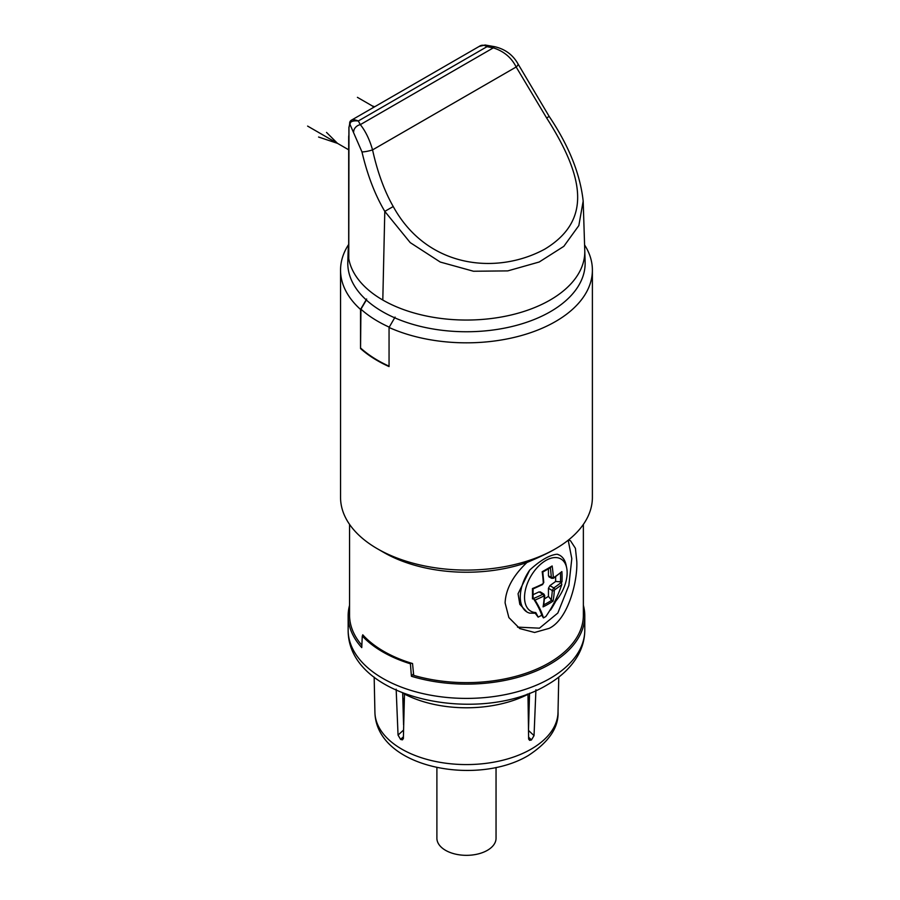 <?xml version="1.0" encoding="UTF-8"?>
<svg xmlns="http://www.w3.org/2000/svg" width="900" height="900" viewBox="0 0 900 900"><rect width="100%" height="100%" fill="white"/><g stroke="black" fill="none" stroke-linecap="round" stroke-linejoin="round"><path stroke-width="1.35" d="M528.075 701.055A78.874 45.54 0 0 0 529.358 700.099M403.909 700.346A78.874 45.54 180 0 1 402.863 699.548M402.817 698.119A77.468 44.73 0 0 0 403.92 699.008M528.064 699.739A77.468 44.73 0 0 0 529.391 698.704M403.56 724.77L402.683 692.955M529.549 693.225L528.502 730.159M404.494 693.653L403.38 738.248L402.469 739.822L400.838 739.541A91.744 52.965 0 0 1 400.556 739.361L398.048 735.086L396.157 689.175M527.299 694.08L527.985 694.316A92.779 53.561 0 0 1 403.999 693.821M528.502 730.451L534.038 735.626L531.484 739.89A91.744 52.965 0 0 1 531.349 739.98A91.744 52.965 0 0 1 531.202 740.059L529.549 740.329L528.626 738.754L527.985 694.316M534.038 735.626L535.928 689.726M558.765 677.104L558.011 712.373A91.552 52.852 180 0 1 531.202 749.092A91.552 52.852 180 0 1 431.955 760.68A91.552 52.852 180 0 1 374.918 712.373L374.164 677.104M496.046 767.486L496.046 838.249A29.576 17.078 180 0 1 487.384 850.331A29.576 17.078 180 0 1 455.152 854.033A29.576 17.078 180 0 1 436.894 838.249L436.894 767.486M413.527 673.706L411.401 676.271L410.423 663.806A118.316 68.31 180 0 1 362.272 635.996L361.755 647.606A118.316 68.31 0 0 1 348.154 615.814A118.316 68.31 0 0 1 349.56 605.295M411.401 676.271A118.316 68.31 0 0 0 550.125 664.11A118.316 68.31 0 0 0 584.786 615.814A118.316 68.31 0 0 0 583.369 605.295M583.369 524.396L583.369 615.15A116.91 67.489 180 0 1 549.135 662.873A116.91 67.489 180 0 1 413.696 675.371L412.537 663.525A116.91 67.489 0 0 1 411.525 663.221A116.91 67.489 180 0 1 363.274 635.366L362.272 635.996M410.423 663.806L411.525 663.221M568.541 539.955L570.499 540.754L575.415 548.303L576.81 561.544C577.643 581.692 568.058 619.403 549.135 628.369L534.611 632.475L519.795 628.582L508.871 617.569L505.103 602.944C505.699 589.23 512.966 575.752 526.905 562.523C539.899 556.999 549.293 552.499 555.109 549.023L555.502 548.786A125.921 72.698 0 0 0 592.391 497.385L592.391 270.135A125.921 72.698 0 0 0 584.584 244.946M348.694 244.406A125.921 72.698 0 0 0 340.549 270.135L340.549 497.385A125.921 72.698 0 0 0 377.426 548.786L383.805 552.465A116.91 67.489 0 0 0 526.905 562.523M361.856 645.266A116.91 67.489 180 0 1 349.56 615.15L349.56 524.396M363.274 635.366A116.91 67.489 0 0 1 362.745 634.781L362.689 635.738M517.511 627.12L539.46 628.178L557.831 613.035L568.856 585.405L571.804 558.653L568.192 540.225M549.788 610.481L550.665 609.896A114.064 89.955 -84.9 0 0 555.908 600.941A30.139 17.393 120 0 0 566.674 567.877A30.139 17.393 120 0 0 533.036 572.805A30.139 17.393 120 0 0 535.77 612.562A114.064 24.109 38.8 0 1 538.132 617.141L541.778 615.251L543.42 617.906A110.565 63.833 0 0 0 545.861 616.5A116.595 90.788 91.4 0 0 561.803 584.584A118.204 69.424 -179.1 0 1 554.816 589.669L554.321 590.546A118.204 69.424 59.1 0 1 553.072 601.099A110.869 87.84 -143.4 0 1 543.071 606.87A118.204 67.05 -119.1 0 0 544.275 596.34L543.769 596.048A118.204 69.424 -179.1 0 1 534.983 600.064L533.385 598.556A116.854 68.625 -179.1 0 1 532.474 598.928A109.361 21.6 81.8 0 0 532.451 588.566L533.036 588.859A108.045 21.341 -98.2 0 1 533.036 598.05L532.474 598.928L533.036 598.05M559.519 555.154L557.168 554.22C549.608 554.94 540.461 560.227 529.706 570.082A32.749 18.911 -60 0 0 527.062 612.045A32.749 18.911 -60 0 0 529.706 613.136L535.23 613.226L538.132 617.141M529.706 570.082L518.062 593.752L519.817 604.35L526.826 611.899M377.426 548.786L377.426 548.786A125.921 72.698 0 0 0 555.502 548.786L555.109 549.011M389.25 327.15A125.359 72.371 180 0 1 360.945 309.206L360.54 348.548A125.921 72.698 0 0 0 377.426 360.641A125.921 72.698 0 0 0 389.059 366.581L389.059 327.476A125.921 72.698 0 0 0 521.73 335.452A125.921 72.698 0 0 0 592.391 270.135M395.089 317.093L389.059 327.476M348.761 258.233L348.761 258.649A118.316 68.31 180 0 1 348.176 250.47L347.805 261.968A118.688 68.524 0 0 0 420.041 326.295A118.688 68.524 0 0 0 550.384 311.681A118.688 68.524 0 0 0 585.124 261.968L584.764 250.47A118.316 68.31 0 0 1 550.125 300.037A118.316 68.31 0 0 1 382.804 300.037L384.795 211.376C374.963 194.771 367.358 174.938 361.957 151.875L349.695 123.739A3.521 3.431 -132.7 0 1 351.27 120.296C352.316 119.329 354.668 119.543 358.312 120.971C353.351 120.487 350.483 121.41 349.695 123.739L348.975 127.642A3.521 2.025 -179.9 0 1 348.907 127.237L351.27 120.296M348.176 250.47A118.316 68.31 180 0 1 348.705 245.183M485.077 45L486.979 46.688L493.324 47.858C503.887 51.244 511.493 57.623 516.161 66.994A7.042 2.284 -28.1 0 0 517.984 63.866L549.18 116.426L546.637 117.968C584.752 177.75 591.716 220.567 544.972 249.03C497.228 275.119 427.32 268.627 393.233 206.539C384.39 191.036 377.494 172.159 372.555 149.895C369.596 139.545 365.524 131.13 360.338 124.639L358.312 120.971L486.979 46.688C484.088 44.831 481.5 44.741 479.194 46.44L485.077 45L494.707 46.699A7.042 1.89 101.4 0 0 493.324 47.858L360.338 124.639A7.042 5.434 148.9 0 0 353.689 131.659M382.804 300.037A118.316 68.31 0 0 1 348.761 258.649L348.975 127.642M361.957 151.886A7.042 0.968 -12.6 0 0 372.555 149.895L516.161 66.994L546.637 117.968M549.18 116.426C568.879 145.766 580.207 173.993 583.178 201.094L578.835 225.574L563.827 246.341L539.212 262.001L507.78 270.889L473.512 271.249L440.246 262.046L410.22 242.618L384.795 211.376L393.233 206.539M348.761 245.846A7.042 4.061 -60 0 1 348.694 244.98L348.694 136.879A7.042 4.061 -60 0 1 348.896 135.157M360.945 309.206L366.334 300.015M360.945 348.311A125.359 72.371 0 0 0 389.059 366.165M340.549 270.135A125.921 72.698 0 0 0 360.54 309.442L360.54 348.548M360.54 309.442L366.671 299.002M541.778 615.251A115.166 28.271 -139.7 0 0 533.385 598.556L533.351 598.534A116.797 68.602 -179.1 0 0 542.869 594.225L544.354 595.091M542.722 572.074L542.183 571.725A116.797 66.24 60.9 0 1 543.296 583.02L542.79 583.886A116.797 66.24 179.1 0 1 532.451 588.566M542.183 571.725A109.361 21.6 -21.8 0 0 552.15 565.965L542.79 572.085L543.769 582.413A1.406 0.754 176.9 0 1 543.296 583.02M554.816 589.669A1.406 0.866 -123.5 0 0 553.781 587.925A116.797 68.602 -179.1 0 0 561.274 582.413L561.308 582.435A116.854 68.625 -179.1 0 0 561.96 581.906A109.361 86.647 -156.6 0 0 561.87 571.579A116.797 66.24 179.1 0 1 553.804 577.53L553.298 577.238A116.797 68.602 -120.9 0 0 552.15 565.965M535.77 612.562L535.23 613.226M557.168 554.22A32.749 18.911 -60 0 1 559.811 555.322A32.749 18.911 -60 0 1 566.077 564.998L566.674 567.877M561.308 582.435L561.803 584.584M543.42 617.906A116.595 28.631 -139.7 0 0 534.983 600.064M533.115 594.664L539.077 591.885L542.869 594.225A1.406 0.754 -116.8 0 1 543.769 596.048M540.653 592.808L539.077 591.885M544.523 598.837L548.449 596.385L548.449 588.296L549.855 585.664L555.637 581.467L555.637 576.81M548.449 568.856L548.449 575.842L549.855 576.664M552.769 578.227L551.273 577.361A115.391 67.77 -120.9 0 0 550.339 567.743M561.87 571.579L553.523 578.239A1.406 0.866 -123.4 0 0 553.804 577.53M561.96 581.906L555.637 581.467M549.855 585.664L553.781 587.925L552.285 590.512A116.797 68.602 59.1 0 1 551.25 599.85L553.072 601.099M548.449 596.385L551.25 599.85M543.071 606.87L543.623 604.901M348.694 149.816L307.609 126.09M374.197 107.032L357.412 97.346M318.566 137.025L337.489 143.347L326.531 132.424M374.692 106.751L372.353 105.964L373.702 107.325M398.048 735.086L403.493 730.136M400.556 739.361L403.402 736.785M403.346 738.675L400.838 739.541M531.202 740.059L528.66 739.159M528.604 737.19L531.484 739.89M584.786 630.09C584.719 639.315 582.266 648.067 577.429 656.359C570.679 667.665 560.599 677.16 547.211 684.844C480.195 725.659 347.647 699.548 348.154 630.09A118.316 68.31 0 0 0 421.189 693.202A118.316 68.31 0 0 0 550.125 678.398A118.316 68.31 0 0 0 584.786 630.09L584.786 615.814M542.756 572.062A108.045 21.341 -21.8 0 0 550.755 567.439M542.509 584.606A1.406 0.754 -116.9 0 0 542.79 583.886M548.449 575.842L551.273 577.361A1.406 0.754 -3.3 0 0 553.298 577.238M560.464 573.21A108.045 85.601 23.4 0 1 560.452 582.221M554.321 590.546A1.406 0.866 -176.5 0 1 552.285 590.512L548.449 588.296M551.689 600.255A109.552 86.794 -143.4 0 1 543.791 604.822M544.275 596.34A1.406 0.866 3.3 0 0 544.748 595.744L543.96 594.146L540.214 591.829M558.023 711.72C558.81 727.459 548.899 742.072 528.289 755.539C476.561 786.589 375.48 767.768 374.918 711.72M348.154 630.09L348.154 615.814M351.484 120.15L479.723 46.114M494.707 46.699C505.136 49.129 512.899 54.844 517.984 63.866M583.178 201.094L584.764 250.47M348.739 258.446L348.907 127.237M533.081 598.264L533.07 588.915L542.498 584.606L543.769 582.413M553.523 578.239L551.745 578.351L548.876 576.81M543.656 605.621L544.748 595.744"/></g></svg>

